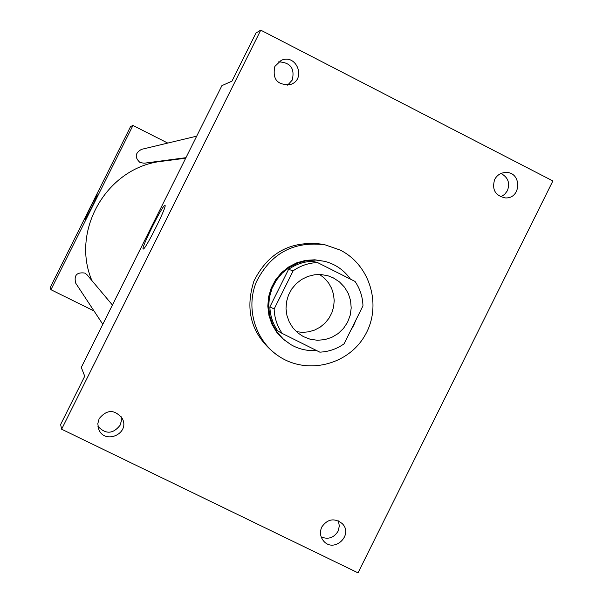 <?xml version="1.0" encoding="UTF-8"?>
<svg xmlns="http://www.w3.org/2000/svg" width="603" height="603" viewBox="0 0 603 603"><rect width="100%" height="100%" fill="white"/><g stroke="black" fill="none" stroke-linecap="round" stroke-linejoin="round"><path stroke-width="0.9" d="M319.68 274.493L324.572 278.292L328.612 282.995L331.635 288.422L333.519 294.354L334.198 300.558L333.64 306.784L331.861 312.776L328.944 318.309L325.002 323.155L320.185 327.12L314.691 330.045L308.736 331.823L302.563 332.374L296.405 331.673M333.353 277.908L339.497 281.933L344.569 287.247L348.33 293.586L350.577 300.618L351.202 307.997L350.177 315.339L347.554 322.281L343.461 328.462L338.102 333.58L331.763 337.371L324.753 339.64L317.427 340.273L310.153 339.233L303.317 336.572L297.641 332.758L292.885 327.828L289.267 321.987L286.945 315.505L286.018 308.668L286.531 301.764L288.468 295.116L291.731 289.003L296.179 283.704L301.621 279.453L307.809 276.438L314.48 274.787L321.324 274.576L328.047 275.805L333.353 277.908M293.156 270.815L274.154 308.962C274.463 317.939 277.146 326.102 282.212 333.444L319.816 352.152C328.68 351.753 336.768 348.986 344.064 343.838L362.968 305.857C362.682 296.917 360.036 288.777 355.024 281.435L317.517 262.561C308.623 262.916 300.505 265.674 293.156 270.815L288.566 269.375L269.873 306.897L274.154 308.962M288.566 269.375C295.794 264.31 303.784 261.604 312.542 261.25L317.517 262.561M282.212 333.444L277.802 330.987C272.82 323.766 270.174 315.738 269.873 306.897M350.675 330.557L353.682 325.394L355.989 319.876M350.449 279.136C344.049 270.136 335.517 264.22 324.866 261.37L315.799 260.051L306.626 260.617L297.746 263.051L289.523 267.257L282.302 273.061L276.385 280.214L272.028 288.422L269.42 297.339L268.652 306.588L269.767 315.784L272.714 324.535L277.372 332.487L283.538 339.293L290.955 344.682C298.892 349.197 307.417 351.142 316.537 350.524M290.955 344.682L282.656 338.788L276.506 331.997L271.87 324.075L268.93 315.354L267.815 306.188L268.576 296.962L271.184 288.076L275.526 279.898L281.42 272.767L288.618 266.986L296.812 262.787L305.668 260.36L314.811 259.795L324.866 261.37M340.069 250.019C370.287 264.966 382.204 305.683 365.147 335.08C348.587 364.762 307.553 375.149 279.355 356.569C255.491 341.245 245.353 308.653 256.305 282.023C270.649 253.396 293.503 240.981 324.866 244.765L340.069 250.019M279.355 356.569L276.777 354.896C251.918 335.879 244.305 311.269 253.938 281.058C268.139 252.71 290.782 240.409 321.851 244.155L324.866 244.765M99.148 418.663C106.987 409.211 114.728 409.203 122.364 418.648C130.338 433.956 103.942 445.202 98.56 428.763L97.814 423.66L99.148 418.663M274.847 66.42L281.088 60.443C296.533 52.989 306.754 79.543 290.397 84.541C277.403 85.37 272.217 79.332 274.847 66.42M494.664 179.49C497.06 175.096 500.709 172.76 505.615 172.481C522.002 171.614 521.603 199.043 505.254 197.905C495.236 195.696 491.709 189.561 494.664 179.49M321.806 526.969C327.55 518.904 334.318 517.743 342.112 523.487C354.006 534.853 333.926 553.667 323.51 540.899C320.148 536.655 319.582 532.012 321.806 526.969M358.024 572.85L552.868 180.953L260.745 30.15L61.627 429.208L358.024 572.85M500.663 196.834L504.598 194.43L507.402 190.714C510.198 183.033 508.058 177.282 500.987 173.476M287.631 85.151L292.221 80.093C295.003 68.463 290.473 62.388 278.639 61.875M260.745 30.15L255.989 32.999L231.959 81.149L221.896 85.656L81.292 367.408L84.729 376.212L60.624 424.52L61.627 429.208M164.921 205.404L164.951 205.412C167.732 205.095 144.69 251.21 143.175 248.994C140.627 248.911 162.991 204.078 164.921 205.404M97.935 426.336C105.683 434.492 113.078 434.115 120.11 425.213L121.369 420.932L121.067 416.507M321.203 536.971C328.288 539.723 333.896 537.816 338.027 531.266L339.338 526.087L338.396 520.879M91.912 280.583C70.242 229.954 107.696 166.609 162.373 161.227L185.694 158.205M196.691 136.157L141.509 149.356C135.027 153.049 134.529 157.436 140.017 162.531L144.102 163.225L185.95 157.684M102.804 324.301L75.767 283.259C73.717 275.375 76.739 271.983 84.835 273.069L87.103 274.855L112.422 305.035M167.755 143.077L132.954 125.462L50.931 289.711L94.015 310.952M132.954 125.462L130.595 126.517L50.132 287.661L50.931 289.711M97.339 194.927L97.347 194.935C98.364 194.596 85.34 220.653 84.985 219.68C84.028 219.907 96.842 194.241 97.339 194.927"/></g></svg>
